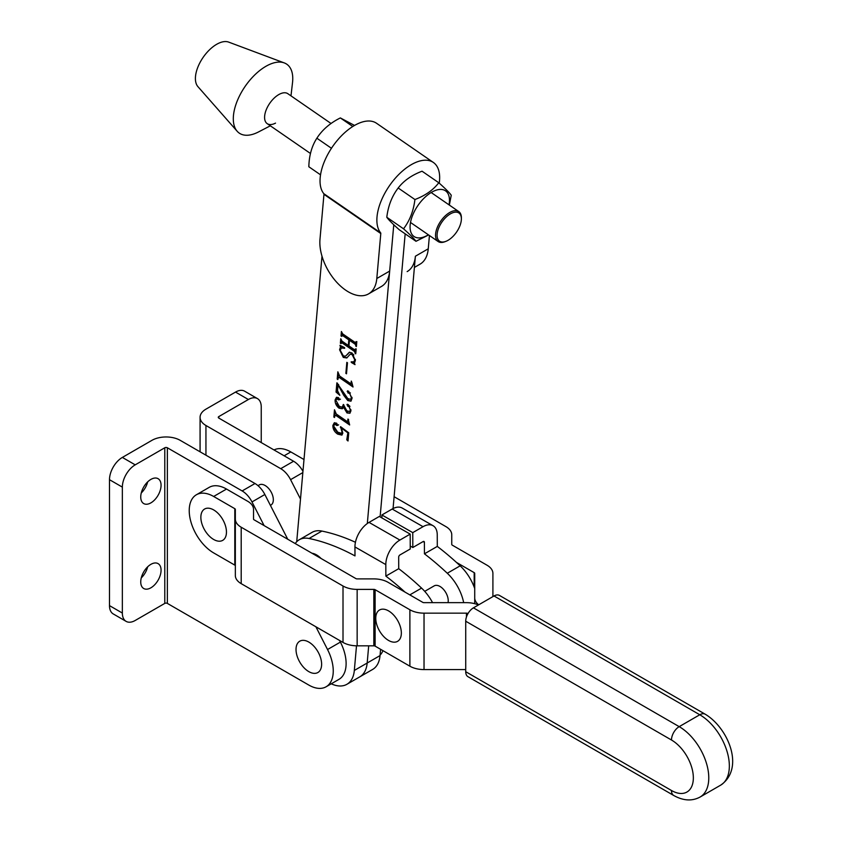 <?xml version="1.0" encoding="UTF-8"?>
<svg xmlns="http://www.w3.org/2000/svg" width="842" height="842" viewBox="0 0 842 842"><rect width="100%" height="100%" fill="white"/><g stroke="black" fill="none" stroke-linecap="round" stroke-linejoin="round"><path stroke-width="1.26" d="M161.064 570.202A14.367 8.294 -60 0 1 154.791 584.664A14.367 8.294 -60 0 1 143.719 588.516A14.367 8.294 -60 0 1 140.74 581.938A14.367 8.294 -60 0 1 147.013 567.476A14.367 8.294 -60 0 1 158.085 563.624A14.367 8.294 -60 0 1 161.064 570.202M147.676 566.813A14.367 8.294 -60 0 1 141.267 577.907M161.064 485.266A14.367 8.294 -60 0 1 154.791 499.727A14.367 8.294 -60 0 1 143.719 503.579A14.367 8.294 -60 0 1 140.74 497.001A14.367 8.294 -60 0 1 147.013 482.54A14.367 8.294 -60 0 1 158.085 478.688A14.367 8.294 -60 0 1 161.064 485.266M147.676 481.866A14.367 8.294 -60 0 1 141.267 492.97M339.547 640.436L340.4 642.099A34.554 19.955 60 0 1 346.115 663.538A34.554 19.955 60 0 1 338.958 679.357L326.107 686.777A34.554 19.955 60 0 1 308.825 685.072L167.358 603.398L167.358 447.776A1.821 1.052 0 0 0 164.79 447.776L164.79 603.398A1.821 1.052 180 0 1 167.358 603.398M315.897 626.785L327.538 649.529A34.554 19.955 60 0 1 333.253 670.958A34.554 19.955 60 0 1 326.107 686.777M167.358 447.776L242.138 490.939L255 483.518L180.22 440.345A20.008 11.546 0 0 0 151.928 440.345L122.353 457.427L135.215 464.847L164.79 447.776M255 483.518A18.187 10.504 60 0 1 264.851 494.507L287.753 539.259M242.138 490.939A18.187 10.504 60 0 1 251.99 501.937L264.104 525.597M164.79 603.398L135.215 620.47A18.187 10.504 -60 0 1 126.121 621.375L113.26 613.944A18.187 10.504 -60 0 1 109.492 605.619L109.492 479.698A18.187 10.504 -60 0 1 122.353 457.427M126.121 621.375A18.187 10.504 -60 0 1 122.353 613.05L122.353 487.118A18.187 10.504 -60 0 1 135.215 464.847M382.984 650.666A34.554 19.955 60 0 1 380.089 655.097M270.387 505.326A11.641 6.725 -120 0 0 270.924 505.074A11.641 6.725 -120 0 0 273.334 499.748A11.641 6.725 -120 0 0 268.251 488.034A11.641 6.725 -120 0 0 259.283 484.908L257.989 485.655M261.241 442.576L261.241 406.939A18.187 10.504 120 0 0 257.473 398.613L244.612 391.183A18.187 10.504 120 0 0 235.518 392.088L205.943 409.159A20.008 11.546 0 0 0 200.08 417.327A20.008 11.546 0 0 0 205.943 425.494L280.723 468.668L293.574 461.248L218.804 418.074L218.804 416.59A1.821 1.052 0 0 0 218.267 417.327A1.821 1.052 0 0 0 218.804 418.074M293.574 461.248A18.187 10.504 60 0 1 302.952 471.341M280.723 468.668A18.187 10.504 60 0 1 290.574 479.656L300.499 499.053M257.473 398.613A18.187 10.504 120 0 0 248.379 399.508L218.804 416.59M393.056 508.557L415.39 256.231A40.374 23.313 60 0 1 407.16 271.608M415.39 256.231L428.252 248.811A40.374 23.313 60 0 1 420.021 264.178L414.401 267.43M439.24 183.156A44.194 22.923 124.6 0 0 433.356 162.453L376.532 123.258A44.194 22.923 124.6 0 0 354.461 125.479A44.194 22.923 124.6 0 0 325.275 159.496A44.194 22.923 124.6 0 0 323.812 193.681A1.821 0.947 -55.4 0 1 323.959 194.334L319.981 239.317A40.374 23.313 -120 0 0 336.2 281.681A40.374 23.313 -120 0 0 368.585 293.879A40.374 23.313 -120 0 0 376.806 278.513L389.667 271.082L393.656 226.098L394.614 225.54M433.356 162.453A44.194 22.923 124.6 0 0 411.296 164.664A44.194 22.923 124.6 0 0 382.11 198.691A44.194 22.923 124.6 0 0 380.647 232.866A1.821 0.947 -55.4 0 1 380.795 233.529L376.806 278.513M368.585 293.879L381.447 286.459A40.374 23.313 -120 0 0 389.667 271.082M428.252 248.811L429.431 235.518M393.719 224.698A20.008 10.378 -55.4 0 1 393.656 226.098L367.322 523.503M331.253 683.809A36.374 20.997 -120 0 0 346.904 684.293L372.627 669.443A36.374 20.997 -120 0 0 380.037 655.592L380.595 649.287M346.904 684.293A36.374 20.997 -120 0 0 354.324 670.442L367.175 663.022A36.374 20.997 -120 0 1 359.766 676.863A36.374 20.997 -120 0 0 367.175 663.022L368.701 645.825L367.175 663.022L380.037 655.592M380.11 516.904L405.17 233.834L380.11 516.904M355.45 542.269A232.792 134.404 -120 0 0 321.897 531.07A34.554 19.955 -120 0 0 312.119 532.323L299.268 539.743A34.554 19.955 -120 0 0 295.226 543.574M432.556 602.651A34.554 19.955 -120 0 0 421.568 588.105A232.792 134.404 -120 0 0 398.719 568.676L385.857 576.107L385.815 564.593L354.945 546.932L354.987 555.909A232.792 134.404 -120 0 0 309.046 538.491A34.554 19.955 -120 0 0 299.268 539.743M398.719 568.676L398.676 557.172A1.821 1.052 119.8 0 1 399.95 554.941L410.243 548.995L410.191 534.112L399.897 540.059A20.008 11.599 119.8 0 0 385.815 564.593M404.991 592.094A232.792 134.404 -120 0 0 385.857 576.107M354.945 546.932A20.008 11.599 -60.2 0 1 369.038 522.398L379.321 516.451L410.191 534.112M448.039 602.651A11.641 6.725 -120 0 0 439.966 586.442A11.641 6.725 -120 0 0 434.177 585.885L424.726 591.347M474.72 588.569A34.554 19.955 -120 0 0 460.153 565.824A232.792 134.404 -120 0 0 437.303 546.405L437.251 534.891A20.008 11.599 119.8 0 0 433.041 525.703A20.008 11.599 119.8 0 0 423.042 526.692L412.759 532.628L412.812 547.511L423.105 541.574L424.4 542.322A1.821 1.052 119.8 0 0 424.01 541.48A1.821 1.052 119.8 0 0 423.105 541.574M463.668 602.651A34.554 19.955 -120 0 0 447.291 573.255A232.792 134.404 -120 0 0 424.442 553.826L424.4 542.322M437.303 546.405L424.442 553.826M381.91 517.935L381.889 514.967L392.183 509.031A20.008 11.599 -60.2 0 1 402.181 508.031L433.041 525.703M381.889 514.967L412.759 532.628M410.233 546.037L412.812 547.511M467.973 613.607L467.72 613.46A1.821 1.052 0 0 0 466.436 613.155L424.031 613.155A20.008 11.546 180 0 1 409.886 609.766L375.122 589.695A1.821 1.052 0 0 0 373.837 589.389L357.155 589.389A20.008 11.546 180 0 1 343.01 586.011L241.201 527.229A20.008 11.546 180 0 1 235.339 519.061L235.339 509.431A1.821 1.052 0 0 0 234.802 508.684L213.657 496.475A34.554 19.955 -120 0 0 196.386 494.77A34.554 19.955 -120 0 0 191.081 522.45A34.554 19.955 -120 0 0 213.657 552.91L234.802 565.119A1.821 1.052 0 0 1 235.339 565.856M478.435 604.956A20.008 11.546 0 0 0 466.436 602.651L424.031 602.651A1.821 1.052 180 0 1 422.747 602.346L387.983 582.275A20.008 11.546 0 0 0 373.837 578.896L357.155 578.896A1.821 1.052 180 0 1 355.871 578.58L254.063 519.798A1.821 1.052 180 0 1 253.526 519.061L253.526 509.431A20.008 11.546 0 0 0 247.664 501.264L226.519 489.055A34.554 19.955 -120 0 0 209.237 487.339L196.386 494.77M465.721 669.579L424.031 669.579A20.008 11.546 180 0 1 409.886 666.201L375.122 646.13A1.821 1.052 0 0 0 373.837 645.825L357.155 645.825A20.008 11.546 180 0 1 343.01 642.435L241.201 583.653A20.008 11.546 180 0 1 235.339 575.486L235.339 519.061M274.029 449.954A34.554 19.955 60 0 1 290.816 451.933L303.994 459.532M492.907 596.61L492.907 573.391A20.008 11.546 0 0 0 487.044 565.224L452.291 545.153A1.821 1.052 180 0 1 451.754 544.406L451.754 534.775A20.008 11.546 0 0 0 445.892 526.608L394.109 496.706M478.719 604.798A20.008 11.546 180 0 1 474.72 597.862L474.72 573.391A1.821 1.052 0 0 0 474.183 572.644L456.438 562.393M474.72 603.693L474.72 597.862M348.483 420.4L349.662 424.968L336.158 415.653L335.053 415.39L334.485 417.485L333.842 417.043L334.485 409.78L336.284 414.001L346.883 421.316L347.767 420.853L347.925 419.053L348.567 419.484L348.483 420.4L346.883 421.316M349.64 393.382L350.409 392.94L348.767 392.54L347.967 391.025L347.199 391.467L348.63 391.183L352.009 398.487L350.861 401.171L347.809 400.571L343.778 395.372L338.042 384.878L337.537 390.699L339.842 395.319L336.053 392.077L336.874 382.826L347.788 398.571L350.63 399.361L351.398 397.666L349.64 393.382L347.999 392.993L347.504 390.835M346.494 373.806L345.862 373.364L346.83 362.344L347.472 362.786L346.494 373.806M355.135 352.945L354.514 351.482L341.852 342.747L341.021 343.662L340.378 343.22L340.768 338.768L341.978 341.094L348.325 345.473L348.82 339.852L342.483 335.474L341.663 336.4L341.021 335.958L341.41 331.506L342.641 333.842L355.303 342.568L356.134 341.652L356.776 342.094L356.377 346.546L355.156 344.21L349.462 340.284L348.967 345.915L354.661 349.84L355.492 348.925L356.134 349.367L355.734 353.819L355.092 353.377L355.85 352.524M355.903 352.493L355.282 351.03L342.62 342.305L341.063 343.157M349.525 340.252L349.598 339.4L343.252 335.032L341.705 335.895M355.303 342.568L356.461 341.884M354.661 349.84L356.219 348.904M321.991 256.221L296.721 541.732M354.324 670.442L356.503 645.814M340.21 350.24L343.42 356.019L345.641 356.113L349.262 352.303L352.019 352.987L355.377 360.418L354.45 363.176L355.008 364.628L351.314 362.449L351.177 361.839L353.84 361.786L354.756 359.818L352.072 354.524L350.314 354.124L346.757 357.976L343.294 357.418L339.579 349.735L340.494 347.02L339.968 345.304L344.546 347.588L344.683 348.304L341.389 347.999L340.21 350.24M351.84 382.436L353.03 387.004L339.515 377.69L338.41 377.427L337.842 379.521L337.2 379.079L337.842 371.817L339.642 376.037L350.251 383.352L351.125 382.889L351.282 381.079L351.84 382.436M350.251 383.352L351.84 382.478M349.956 406.37L347.693 404.339L346.925 404.781L348.262 404.602L350.903 410.98L349.798 413.243L346.999 412.938L343.568 407.265L342.294 408.738L338.989 408.16C336.232 405.865 334.948 403.118 335.127 399.929L336.4 397.403L338.452 397.592L339.684 399.613L338.537 399.887L336.526 398.508L337.305 398.055L338.021 398.14L335.79 400.129L339.337 406.412L342.305 407.17L343.336 404.444L346.883 410.875L349.609 411.517L350.314 410.001L349.188 406.812L347.82 406.297L347.209 404.276M339.684 399.613L338.537 399.887L339.305 399.445L338.021 398.14M347.409 432.535L341.378 428.01L342.831 433.135L341.831 435.103L337.705 434.135C334.453 431.946 332.843 429.052 332.874 425.442L334.253 422.852L336.589 423.168L337.863 425.315L336.768 425.526L334.369 423.726L335.137 423.284L336.032 423.41L333.516 425.799L337.726 432.156L341.42 433.293L342.02 432.051L340.536 426.641L348.746 432.788L348.02 440.998L346.767 439.808L347.978 432.209M337.863 425.315L336.768 425.526L337.537 425.084L336.032 423.41M355.282 351.03L354.514 351.482M342.62 342.305L341.831 342.715M341.378 340.2L341.147 342.778L340.378 343.22M349.041 345.062L348.325 345.473M349.598 339.4L348.82 339.852M343.252 335.032L342.473 335.453M342.02 332.937L341.789 335.516L341.021 335.958M356.071 342.126L356.871 341.642M356.45 345.694L355.734 346.104M356.492 345.262L355.777 345.673M356.545 345.231L355.924 343.768L355.156 344.21M355.924 343.768L350.24 339.842L349.462 340.284M355.808 352.956L355.092 353.377M345.641 356.113L349.609 352.156M354.45 363.397L352.082 362.007L351.314 362.449M353.84 361.786L355.398 360.155M355.408 359.439L354.756 359.818M353.819 354.914L352.84 354.072L352.072 354.524M352.84 354.072L350.314 354.124M347.157 357.692L343.294 357.418M344.073 356.976L341.863 354.692M340.326 349.504L339.579 349.735M340.347 349.283L341.263 346.578L340.494 347.02M341.263 346.578L341.147 345.894M344.42 347.525L341.389 347.999M346.578 372.943L345.862 373.364M352.43 385.615L340.284 377.248L339.515 377.69M340.284 377.248L338.41 377.427M337.916 378.668L337.2 379.079M338.031 377.984L338.4 373.88M351.019 382.899L351.893 382.447M350.63 399.361L352.03 398.013M351.998 397.319L351.398 397.666M348.767 392.54L347.999 392.993M351.219 400.887L347.809 400.571M348.588 400.129L344.557 394.93L343.778 395.372M338.631 384.541L338.042 384.878M338.105 392.73L336.821 391.625L336.053 392.077M336.821 391.625L337.558 383.299M344.094 406.97L343.568 407.265M342.673 408.465L338.989 408.16M339.768 407.717L336.568 403.623M335.895 399.508L335.127 399.929M335.905 399.487L336.811 397.224M340.452 399.171L339.305 399.445M342.305 407.17L343.968 405.013M349.609 411.517L350.925 410.338M350.893 409.665L350.314 410.001M349.862 406.423L349.188 406.812M348.599 405.855L347.82 406.297M350.156 412.98L346.999 412.938M347.767 412.485L344.862 408.802M349.072 423.589L336.926 415.211L336.158 415.653M336.926 415.211L335.053 415.39M334.558 416.632L333.842 417.043M334.674 415.959L335.032 411.843M347.662 420.874L348.535 420.411M341.936 427.683L341.378 428.01M342.178 434.83L338.484 433.693L337.705 434.135M338.484 433.693L334.011 428.231M333.642 425.052L332.874 425.442M333.642 424.989L334.621 422.695M338.631 424.863L337.537 425.084M341.42 433.293L342.02 432.051M341.726 427.81L341.305 427.21M341.073 427.041L340.378 427.441M348.114 439.913L346.767 439.808M347.536 439.366L348.156 432.356M321.623 664.243A18.092 10.451 60 0 1 308.825 671.632A18.092 10.451 60 0 1 296.026 649.466A18.092 10.451 60 0 1 308.825 642.078A18.092 10.451 60 0 1 321.623 664.243M226.456 532.081A18.092 10.451 60 0 1 213.657 539.469A18.092 10.451 60 0 1 200.859 517.304A18.092 10.451 60 0 1 213.657 509.915A18.092 10.451 60 0 1 226.456 532.081M401.35 633.058A18.092 10.451 60 0 1 388.562 640.446A18.092 10.451 60 0 1 375.764 618.281A18.092 10.451 60 0 1 388.562 610.892A18.092 10.451 60 0 1 401.35 633.058M311.961 553.236A18.092 10.451 60 0 1 321.118 558.52M671.484 790.501A10.914 6.304 -60 0 0 673.737 795.49L467.973 676.694A10.914 6.304 -60 0 1 465.721 671.706L671.484 790.501A30.922 17.85 -120 0 0 693.345 777.871A30.922 17.85 -120 0 0 671.484 740.013L465.721 621.217A10.914 6.304 -60 0 1 473.436 607.85L494.012 595.968A10.914 6.304 -60 0 1 499.464 595.431L705.228 714.226A10.914 6.304 120 0 0 699.776 714.763L494.012 595.968M465.721 621.217L465.721 671.706M331.032 123.479L287.827 93.683A18.187 9.43 124.6 0 0 278.755 94.599A18.187 9.43 124.6 0 0 266.24 109.786A18.187 9.43 124.6 0 0 267.177 123.627A18.187 9.43 124.6 0 0 275.534 123.121M290.985 95.862L292.521 82.611A41.847 21.713 124.6 0 0 284.28 62.918L228.645 42.1A27.281 14.156 124.6 0 0 216.657 44.31A27.281 14.156 124.6 0 0 198.533 65.56A27.281 14.156 124.6 0 0 197.923 86.642L237.16 131.247A41.847 21.713 124.6 0 0 258.494 131.952L270.335 125.805M284.28 62.918A41.847 21.713 124.6 0 0 265.893 66.318A41.847 21.713 124.6 0 0 238.097 98.914A41.847 21.713 124.6 0 0 237.16 131.247M457.848 212.458A17.093 8.873 124.6 0 0 440.671 224.014A17.093 8.873 124.6 0 0 440.608 241.717A17.093 8.873 124.6 0 0 445.944 241.328A17.093 8.873 124.6 0 0 461.374 218.952A17.093 8.873 124.6 0 0 457.848 212.458M445.944 241.328L444.965 241.707A18.187 9.43 -55.4 0 1 439.292 242.117A18.187 9.43 -55.4 0 1 438.135 241.528A18.187 9.43 -55.4 0 1 440.008 222.235A18.187 9.43 -55.4 0 1 457.627 210.995A18.187 9.43 -55.4 0 1 458.785 211.584A18.187 9.43 -55.4 0 1 461.384 217.91L461.374 218.952M415.99 241.296L399.255 229.75C392.709 223.94 388.551 219.783 386.794 217.257C388.173 205.88 391.972 196.123 398.192 187.987C403.718 180.756 411.675 175.157 422.053 171.21L438.787 182.746C433.262 189.987 425.305 195.576 414.927 199.533C413.517 210.974 409.717 220.73 403.528 228.803C410.075 234.613 414.222 238.781 415.99 241.296L428.599 234.95M449.039 204.859A27.733 14.388 124.6 0 0 439.187 189.503A27.733 14.388 124.6 0 0 412.464 215.71A27.733 14.388 124.6 0 0 420.358 237.833A27.733 14.388 124.6 0 0 428.389 234.802M449.344 205.08L451.249 195.239C449.512 192.744 445.355 188.587 438.787 182.746M414.927 199.533L398.192 187.987M403.528 228.803L386.794 217.257M320.539 174.831L308.835 166.758C309.098 155.612 311.782 146.098 316.866 138.214C322.265 129.805 330.096 123.048 340.347 117.922L354.535 125.426M331.453 148.276L316.866 138.214M352.777 126.489L340.347 117.922M251.99 501.937L264.851 494.507M327.538 649.529L340.4 642.099M109.492 605.619L122.353 613.05M109.492 479.698L122.353 487.118M205.943 425.494L205.943 455.196M290.574 479.656L302.846 472.572M235.518 392.088L248.379 399.508M323.959 194.334L380.795 233.529M323.812 193.681L380.647 232.866M321.897 531.07L309.046 538.491M421.568 588.105L409.822 594.884M369.038 522.398L399.897 540.059M460.153 565.824L447.291 573.255M392.183 509.031L423.042 526.692M467.72 613.46L467.72 614.071M234.802 508.684L234.802 565.119M226.519 489.055L213.657 496.475M409.886 609.766L409.886 666.201M375.122 589.695L375.122 646.13M241.201 527.229L241.201 583.653M343.01 586.011L343.01 642.435M357.155 589.389L357.155 645.825M373.837 589.389L373.837 645.825M424.031 613.155L424.031 669.579M466.436 613.155L466.436 617.049M474.183 587.095L474.183 572.644M284.133 455.785L290.816 451.933M347.957 354.103L347.188 354.556M473.436 607.85L679.199 726.646L699.776 714.763A41.826 24.155 -120 0 1 727.099 751.622A41.826 24.155 -120 0 1 720.689 785.144L700.112 797.027A41.826 24.155 60 0 0 706.522 763.505A41.826 24.155 60 0 0 679.199 726.646A10.914 6.304 120 0 0 671.484 740.013M200.08 451.817L200.08 417.327M341.305 342.62L342.084 342.178M341.957 335.348L342.726 334.905M355.861 342.715L356.629 342.273M355.219 349.977L355.998 349.535M350.882 383.468L351.651 383.026M347.514 421.432L348.293 420.989M705.228 714.226C728.151 727.814 745.181 768.43 720.689 785.144M673.737 795.49C683.336 800.837 692.135 801.342 700.112 797.027M438.135 241.528L410.507 222.467M310.445 153.465L267.177 123.627M458.785 211.584L431.157 192.523"/></g></svg>
